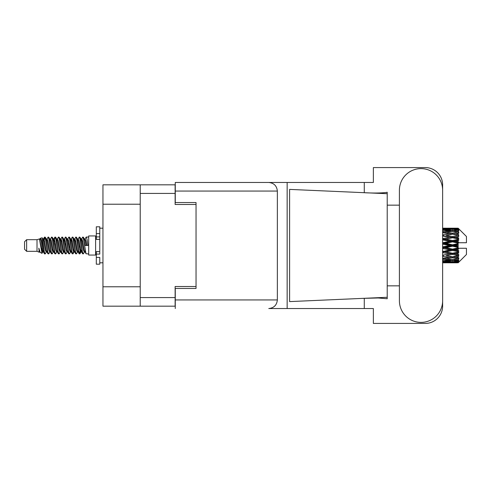 <?xml version="1.0" encoding="UTF-8"?>
<svg xmlns="http://www.w3.org/2000/svg" width="491" height="491" viewBox="0 0 491 491"><rect width="100%" height="100%" fill="white"/><g stroke="black" fill="none" stroke-linecap="round" stroke-linejoin="round"><path stroke-width="0.74" d="M140.217 204.219L102.957 204.219L102.957 184.825L175.127 184.825L175.127 204.495L196.044 204.495L196.044 202.556L196.044 288.444L175.269 288.444L175.269 299.94L277.36 299.94L277.36 191.06L175.269 191.06L175.269 182.468L373.363 182.468L373.363 167.578L425.31 167.578A17.314 17.314 0 0 1 442.624 184.892L442.624 205.152M196.044 288.444L196.044 286.505L175.127 286.505L175.127 306.175L102.957 306.175L102.957 286.781L140.217 286.781M102.957 204.219L102.957 286.781M140.217 306.175L140.217 184.825M399.404 300.774A21.61 21.61 0 0 0 421.014 322.384A21.61 21.61 0 0 0 442.624 300.774L442.624 190.226A21.61 21.61 0 0 0 421.014 168.616A21.61 21.61 0 0 0 399.404 190.226L399.404 300.774M277.36 299.94C276.814 305.12 273.953 307.986 268.773 308.532L373.363 308.532L373.363 323.422L425.31 323.422A17.314 17.314 0 0 0 442.624 306.108L442.624 285.848M399.404 285.848L387.215 285.848L387.215 203.391L387.215 205.152L399.404 205.152M387.215 298.743L378.174 297.982L362.61 298.375L289.604 301.603L289.604 189.397L387.215 193.712L387.215 298.743M364.273 308.532L364.273 298.301M364.273 192.699L364.273 182.468M287.155 308.532L287.155 182.468L175.269 182.468M387.215 193.712L387.215 192.257L385.852 192.54C379.825 193.159 372.074 193.184 362.61 192.625M196.044 202.556L175.269 202.556L175.269 191.06M175.269 308.532L175.269 299.94M268.773 182.468C273.953 183.014 276.814 185.88 277.36 191.06M387.215 297.288L362.61 298.375M26.631 251.318L26.631 239.682L24.55 241.762L24.55 249.238L26.631 251.318L37.015 251.318L39.182 252.214L39.575 251.803L39.262 252.073L40.127 252.073M26.631 239.682L37.015 239.682L37.015 251.318M88.687 245.5L88.687 255.056L95.616 255.056L95.616 235.944L88.687 235.944L88.687 245.5M37.015 239.682L39.427 238.945L41.974 253.368L40.145 252.362L38.844 248.121L39.182 252.214M42.318 248.158L41.864 250.189M41.974 253.368L43.589 250.158M40.526 238.227L42.183 237.767L43.374 245.5L43.374 248.734L41.698 240.142L40.526 238.227L39.808 239.197L40.127 238.927L40.992 240.848L42.723 250.152L43.276 251.803L43.871 251.852M77.351 238.927L78.222 238.927L79.303 237.049L80.168 239.522L82.519 253.737L83.439 253.737L84.716 251.576M79.303 237.049L79.978 237.263L80.598 239.522L82.335 251.478L83.2 253.951M81.248 239.424L82.764 237.049L83.63 239.522L85.986 253.737L88.687 253.951M84.833 239.197L86.226 237.049L87.091 239.522L87.963 245.5L84.931 245.5L83.439 237.263L85.146 240.848L86.011 245.5M43.374 248.734L44.669 253.951L45.35 253.737L46.62 251.576M43.374 245.5L44.239 251.478L45.104 253.951M43.589 240.842L44.669 237.049L45.534 239.522L47.891 253.737L48.812 253.737L49.965 251.803M44.669 237.049L45.35 237.263L45.97 239.522L47.701 251.478L48.566 253.951M46.185 238.927L47.05 238.927L48.136 237.049L49.002 239.522L51.352 253.737L52.273 253.737L53.544 251.576M52.519 251.153L52.862 248.968M48.136 237.049L48.812 237.263L49.431 239.522L51.162 251.478L52.028 253.951M52.825 251.852L53.114 250.158M49.646 238.927L50.512 238.927L51.598 237.049L52.463 239.522L54.814 253.737L55.735 253.737L56.888 251.803M51.598 237.049L52.273 237.263L52.893 239.522L54.63 251.478L55.495 253.951M53.973 240.842L55.06 237.049L55.925 239.522L58.282 253.737L59.202 253.737L60.473 251.576M59.442 251.153L59.785 248.968M55.06 237.049L55.735 237.263L56.361 239.522L58.091 251.478L58.957 253.951M59.755 251.852L60.037 250.158M57.128 239.197L58.521 237.049L59.386 239.522L61.743 253.737L62.664 253.737L63.934 251.576M62.909 251.153L63.253 248.968M58.521 237.049L59.202 237.263L59.822 239.522L61.553 251.478L62.418 253.951M63.216 251.852L63.505 250.158M60.473 239.424L61.989 237.049L62.854 239.522L65.205 253.737L66.125 253.737L67.279 251.803M61.989 237.049L62.664 237.263L63.284 239.522L65.015 251.478L65.88 253.951M63.499 238.927L64.37 238.927L65.45 237.049L66.316 239.522L68.666 253.737L69.587 253.737L70.857 251.576M69.832 251.153L70.176 248.968M65.45 237.049L66.125 237.263L66.745 239.522L68.482 251.478L69.348 253.951M70.139 251.852L70.428 250.158M67.513 239.197L68.912 237.049L69.777 239.522L72.134 253.737L73.055 253.737L73.896 250.158M73.294 251.153L73.638 248.968M68.912 237.049L69.587 237.263L70.213 239.522L71.944 251.478L72.809 253.951M70.857 239.424L72.373 237.049L73.239 239.522L75.596 253.737L76.516 253.737L77.67 251.803M72.373 237.049L73.055 237.263L73.675 239.522L75.405 251.478L76.271 253.951M74.325 239.424L75.841 237.049L76.706 239.522L79.057 253.737L79.978 253.737L80.819 250.158M79.517 253.779L80.567 248.968M75.841 237.049L76.516 237.263L77.136 239.522L78.867 251.478L79.732 253.951M43.84 242.032L44.89 237.221M54.225 242.032L54.575 239.847M60.902 240.842L61.191 239.148M61.154 242.032L61.498 239.847M64.364 240.842L64.652 239.148M64.616 242.032L64.959 239.847M71.293 240.842L71.582 239.148M71.545 242.032L71.889 239.847M74.755 240.842L75.043 239.148M75.006 242.032L75.35 239.847M81.684 240.842L81.966 239.148M81.936 242.032L82.279 239.847M82.764 237.049L83.439 237.263M455.421 245.5L458.14 244.862L458.14 246.138L455.421 245.5L452.524 245.5L442.624 247.722M442.624 244.15L449.633 245.5L442.624 246.85M458.14 228.192L458.833 228.88L458.14 228.192L455.421 228.217L458.14 228.192M458.14 228.456L452.524 228.837L446.147 228.493L458.14 228.456L458.833 229.058L458.14 228.272M458.14 228.849L458.14 229.242L455.421 229.033L458.14 228.849L458.833 229.309L458.14 228.524M458.14 229.757L452.524 230.525L446.147 229.831L452.524 229.254L458.14 229.757L458.833 230.187L458.14 229.242M458.14 230.549L458.14 231.23L455.421 230.88L458.833 230.758L458.14 229.911M458.14 232.04L452.524 233.157L446.147 232.157L452.524 231.255L458.833 232.274L458.14 231.23M458.14 233.188L458.14 234.121L455.421 233.648L458.833 233.127L458.14 232.274M458.14 235.177L452.524 236.57L446.147 235.324L452.524 234.152L458.833 235.195L458.14 234.121M458.14 236.607L458.14 237.724L455.421 237.159L458.833 236.281L458.14 235.471M458.14 238.957L458.14 239.295L452.524 240.541L446.147 239.123L452.524 237.761L458.14 238.957L458.833 238.761L458.14 237.724M458.14 240.578L458.14 241.811L455.421 241.191L458.14 240.578L458.833 240.007L458.14 239.295M458.14 243.149L458.14 243.511L452.524 244.819L446.147 243.327L452.524 241.854L458.14 243.149L458.14 242.732L458.815 242.732L458.14 241.811M458.815 242.732L466.45 242.732L466.45 236.496L458.52 228.567M458.14 244.862L458.14 243.511M458.14 247.489L458.14 247.851L452.524 249.146L446.147 247.673L452.524 246.181L458.14 247.489L458.14 246.138M458.52 262.433L466.45 254.504L466.45 248.268L458.14 248.268L458.14 247.851M458.14 249.189L458.14 250.422L455.421 249.809L458.14 249.189L458.815 248.268M458.14 251.705L458.14 252.043L452.524 253.239L446.147 251.877L452.524 250.459L458.14 251.705L458.833 250.993L458.14 250.422M458.14 253.276L458.14 254.393L455.421 253.841L458.14 253.276L458.833 252.239L458.14 252.043M458.14 255.529L452.524 256.848L446.147 255.676L452.524 254.43L458.14 255.529L458.833 254.719L458.14 254.393M458.14 256.879L458.14 257.812L455.421 257.352L458.14 256.879L458.833 255.805L458.14 255.823M458.14 258.726L452.524 259.745L446.147 258.843L452.524 257.843L458.14 258.726L458.833 257.873L458.14 257.812M458.14 259.77L458.14 260.451L455.421 260.12L458.14 259.77L458.833 258.726L458.14 258.96M458.14 261.089L452.524 261.746L446.147 261.169L452.524 260.476L458.14 261.089L458.833 260.242L458.14 260.451M458.14 261.758L458.14 262.151L455.421 261.967L458.14 261.758L458.833 260.813L458.14 261.243M447.89 262.802L452.524 262.814L446.147 262.507L452.524 262.163L458.14 262.476L458.833 261.691L458.14 262.151M458.14 262.476L452.524 262.728M458.14 262.728L455.421 262.783L458.14 262.728L458.833 261.942L458.14 262.544M458.833 262.12L458.14 262.808L458.833 262.12M452.524 262.814L457.164 262.802M443.244 262.814L449.633 262.783L443.244 262.624L443.244 261.826M442.624 262.642L443.244 262.624M450.124 262.66L449.633 262.783M442.624 261.5L449.633 261.967L442.624 262.335M443.244 261.445L443.244 260.543M451.094 261.623L449.633 261.967M445.141 262.262L446.147 262.507M452.524 262.163L452.524 261.31M454.93 262.66L455.421 262.783M442.624 259.352L449.633 260.12L442.624 260.801M442.974 258.358L442.624 258.419M443.244 259.266L443.244 258.309L446.147 258.843M451.886 259.659L449.633 260.12M444.269 260.752L446.147 261.169M452.524 260.476L452.524 259.536M453.96 261.623L455.421 261.967M442.624 256.333L449.633 257.352L442.624 258.303M443.244 256.222L443.244 255.271L442.624 255.381M442.624 252.632L449.633 253.841L442.624 255.357M452.524 257.843L452.524 256.879L450.21 257.253L452.524 256.879L455.421 257.352L446.147 255.676M453.168 259.659L455.421 260.12M443.244 255.124L442.624 255.001M443.244 252.503L443.244 251.619L442.624 251.748M442.624 248.483L449.633 249.809L442.624 251.674M452.524 254.43L452.524 253.509L442.624 255.16M452.524 253.239L449.633 253.841M452.524 256.848L458.833 255.805M443.244 251.239L442.624 251.097M443.244 248.342L443.244 247.581L442.624 247.599M452.524 250.459L452.524 249.637L443.244 251.619L446.147 251.877M452.524 249.146L452.524 249.637L449.633 249.809M458.833 252.239L452.524 253.509L455.421 253.841M443.244 244.002L443.244 243.419L442.624 243.554M442.624 239.903L449.633 241.191L443.244 242.658L443.244 243.419L442.624 243.401M443.244 246.998L443.244 247.581L446.147 247.673M452.524 246.181L452.524 245.5L449.633 245.5M458.723 248.268L452.524 249.637L455.421 249.809M443.244 242.658L442.624 242.517M443.244 239.761L443.244 239.381L442.624 239.51M442.624 235.999L449.633 237.159L443.244 238.497L443.244 239.381L442.624 239.326M452.524 241.854L452.524 241.363L443.244 243.419L446.147 243.327M452.524 240.541L452.524 241.363L449.633 241.191M452.524 244.819L452.524 245.5L442.624 243.278M458.14 244.236L452.524 245.5L458.14 246.764M443.244 238.497L442.624 238.368M443.244 235.876L442.624 235.84M442.624 232.697L449.633 233.648L443.244 234.778L443.244 235.729L442.624 235.643M452.524 237.761L443.244 239.381L446.147 239.123M452.524 236.57L452.524 237.491L449.633 237.159M458.833 240.007L452.524 241.363L455.421 241.191M443.244 234.778L442.624 234.667M442.974 232.642L442.624 232.581M452.524 234.152L446.147 235.324M458.833 235.195L449.633 233.648L452.524 234.121L454.844 233.747L452.524 234.121L452.524 233.157M458.833 236.281L452.524 237.491L455.421 237.159M442.624 230.199L449.633 230.88L442.624 231.648M443.244 231.734L443.244 232.691L446.147 232.157M451.886 231.341L449.633 230.88M442.624 228.665L449.633 229.033L442.624 229.5M443.244 229.555L443.244 230.457M451.094 229.377L449.633 229.033M444.269 230.248L446.147 229.831M452.524 230.525L452.524 231.464M453.168 231.341L455.421 230.88M443.244 228.186L449.633 228.217L442.624 228.358M443.244 228.376L443.244 229.174M450.124 228.34L449.633 228.217M445.141 228.738L446.147 228.493M452.524 228.837L452.524 229.69M453.96 229.377L455.421 229.033M457.164 228.198L447.89 228.198M454.93 228.34L455.421 228.217M38.844 251.619L39.262 252.073M42.551 239.013L43.036 239.197L43.589 240.848L45.319 250.152L46.185 252.073L46.498 251.803M48.812 237.263L50.512 240.848L52.249 250.152L53.114 252.073L53.427 251.803M54.845 245.5L55.274 242.984M55.735 237.263L57.441 240.848L59.172 250.152L60.037 252.073L60.902 252.073M62.664 237.263L64.37 240.848L66.101 250.152L66.966 252.073L67.832 252.073M68.697 245.5L69.127 242.984M69.587 237.263L71.293 240.848L73.024 250.152L73.889 252.073L74.325 251.576M76.516 237.263L78.222 240.848L79.953 250.152L80.819 252.073L81.684 250.158M38.844 248.121L40.145 252.362M43.153 239.424L43.589 238.927L44.454 240.848L46.185 250.152L47.891 253.737M50.512 238.927L51.383 240.848L53.114 250.152L54.814 253.737M56.575 238.927L57.441 238.927L58.306 240.848L60.037 250.152L61.743 253.737M64.37 238.927L65.235 240.848L66.966 250.152L68.666 253.737M69.127 248.016L69.562 245.5M70.98 239.197L71.293 238.927L72.159 240.848L73.889 250.152L75.596 253.737M78.222 238.927L79.088 240.848L80.819 250.152L82.519 253.737M84.28 238.927L85.146 238.927L86.011 240.848L86.876 245.5M39.427 238.945L41.858 250.152L42.723 252.073L43.036 251.803M45.35 237.263L47.05 240.848L48.781 250.152L49.646 252.073L50.512 252.073M53.114 240.842L53.979 238.927L53.114 238.927L53.979 240.848L55.71 250.152L56.575 252.073L57.441 252.073M59.202 237.263L60.902 240.848L62.633 250.152L63.499 252.073L63.818 251.803M65.235 245.5L65.665 242.984M66.125 237.263L67.832 240.848L69.562 250.152L70.428 252.073L70.741 251.803M73.055 237.263L74.755 240.848L76.486 250.152L77.351 252.073L78.222 252.073M81.371 239.197L81.684 238.927L80.819 238.927L81.684 240.848L83.415 250.152L84.28 252.073L84.593 251.803M47.05 238.927L47.915 240.848L49.646 250.152L51.352 253.737M53.979 238.927L54.845 240.848L56.575 250.152L58.282 253.737M60.589 239.197L60.902 238.927L61.768 240.848L63.499 250.152L65.205 253.737M66.966 238.927L67.832 238.927L68.697 240.848L70.428 250.152L72.134 253.737M73.889 238.927L74.755 238.927L75.62 240.848L77.351 250.152L79.057 253.737M79.517 248.016L79.953 245.5M81.684 238.927L82.549 240.848L84.28 250.152L85.986 253.737M458.833 238.761L442.624 235.619M458.723 242.732L442.624 239.252M458.833 250.993L442.624 247.446M458.833 254.719L442.624 251.49M99.771 251.619L96.31 251.619L96.31 254.086L99.771 254.086L99.771 233.581L96.31 233.581L96.31 226.799L99.771 226.799L99.771 236.914L96.31 236.914L96.31 239.381L99.771 239.381M96.31 254.086L96.31 264.201L99.771 264.201L99.771 257.419L96.31 257.419M96.31 233.581L96.31 236.914M140.217 297.589L175.127 297.589M175.127 193.411L140.217 193.411M99.771 239.35L96.31 239.35M99.771 251.65L96.31 251.65M95.616 252.773L96.31 252.773M450.787 262.814L454.267 262.814M442.624 228.186L444.987 228.186M450.787 228.186L454.267 228.186M86.226 237.049L88.687 237.049M95.616 238.227L96.31 238.227M42.183 237.767L43.036 239.197M73.055 253.737L74.209 251.803M79.978 253.737L81.132 251.803M42.723 238.927L43.589 238.927M46.185 252.073L47.05 252.073M53.114 252.073L53.979 252.073M70.428 238.927L71.293 238.927M73.889 252.073L74.755 252.073M80.819 252.073L81.684 252.073M43.276 239.197L44.429 237.263M52.273 237.263L53.427 239.197M79.978 237.263L81.132 239.197M39.262 238.927L40.127 238.927M42.723 252.073L43.589 252.073M60.037 238.927L60.902 238.927M63.499 252.073L64.37 252.073M70.428 252.073L71.293 252.073M84.28 252.073L85.146 252.073M43.276 251.803L44.429 253.737M53.66 239.197L54.814 237.263M99.771 262.814L102.957 262.814M99.771 228.186L102.957 228.186"/></g></svg>
